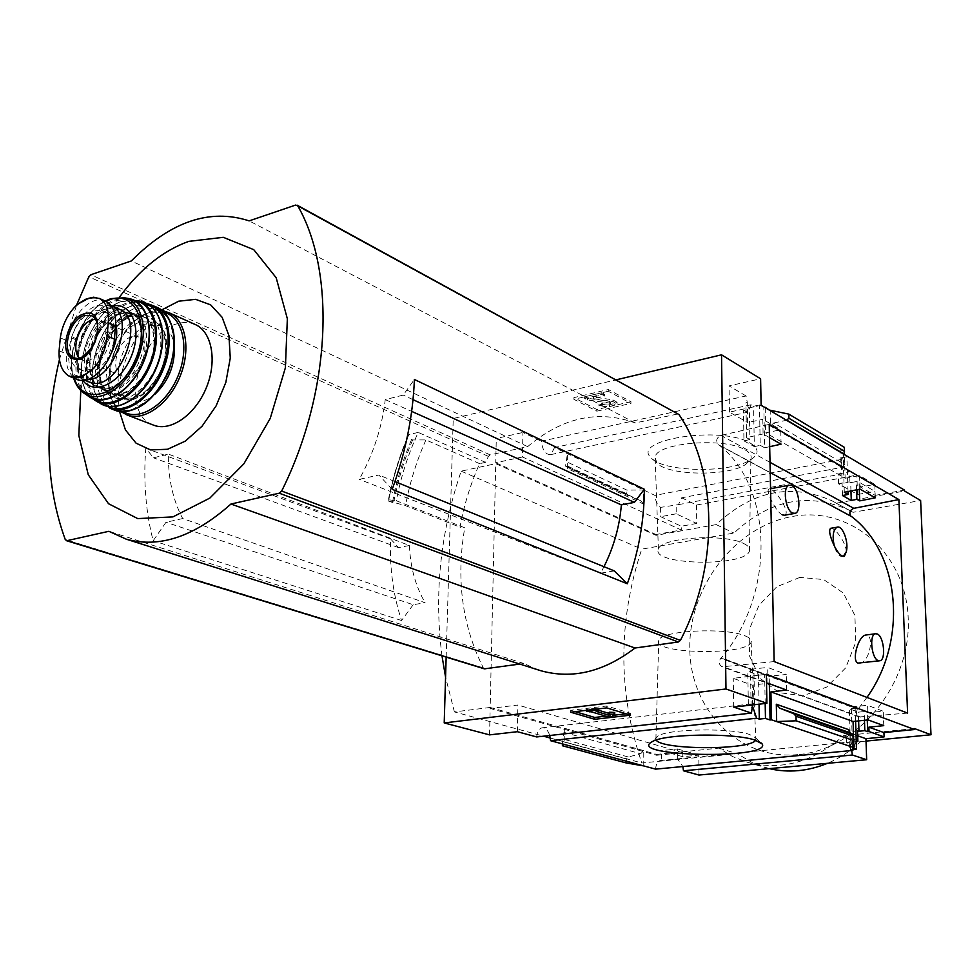 <?xml version="1.0" encoding="UTF-8"?>
<svg xmlns="http://www.w3.org/2000/svg" width="980" height="980" viewBox="0 0 980 980"><rect width="100%" height="100%" fill="white"/><g stroke="black" fill="none" stroke-linecap="round" stroke-linejoin="round"><path stroke-width="0.73" stroke-dasharray="4.9 3.68" d="M784.6 515.186C791.546 512.859 773.894 486.717 768.822 489.045C765.466 490.123 775.107 510.972 782.212 514.892M859.913 663.227C870.228 661.794 874.797 633.056 865.217 635.138M770.219 472.581L718.499 444.614C773.073 486.055 776.368 593.464 721.182 658.058L720.692 658.291C718.463 662.051 718.965 664.893 722.211 666.817L774.139 661.573M866.957 697.417L858.064 709.079L721.182 658.058M846.242 551.826C846.61 542.981 834.225 526.493 830.562 528.33M850.75 516.117L718.009 444.553C715.547 440.755 716.539 437.705 720.962 435.39L769.227 424.377M858.064 709.079L721.182 657.69M858.051 708.748L857.598 709.275L720.692 658.291M768.002 683.232L767.683 667.429L786.254 674.473L769.19 676.237L764.62 674.546L758.495 675.183L747.789 671.214L753.939 670.565L750.472 669.267L767.683 667.429M786.597 690.055L786.254 674.473M781.06 444.173L780.742 429.742L765.711 432.841L845.152 478.24L844.38 454.536M769.496 437.582L763.089 433.944L762.808 419.318L780.742 429.742M752.542 706.188L748.34 704.24L754.527 703.542L751.121 707.205L750.472 669.267M752.518 704.926L752.175 685.143L766.532 683.415M751.121 707.205L752.554 707.045M763.089 433.944L746.527 437.668L745.927 402.78L747.299 402.474L747.642 422.527L762.808 419.318M754.527 703.542L753.939 670.565M746.527 437.668L749.884 439.542L749.345 409.162L745.927 402.78M748.34 704.24L747.789 671.214M749.884 439.542L743.955 440.877L743.452 410.436L749.345 409.162M759.035 704.191L758.495 675.183M743.955 440.877L754.331 446.635L753.583 406.259L759.451 404.997L764.731 407.398M743.452 410.436L747.961 412.163L751.035 404.765L753.583 406.259M765.184 703.493L764.62 674.546M754.331 446.635L760.223 445.324L759.451 404.997M769.337 683.721L769.19 676.237M760.223 445.324L764.645 447.787L763.837 407.594M764.645 447.787L769.692 446.684M765.196 407.668L765.711 432.841M868.084 719.908L867.582 705.318L883.237 711.26L867.018 712.681L864.164 711.615L858.345 712.129L849.305 708.785L855.16 708.258L851.228 706.801L867.582 705.318M883.764 725.653L883.237 711.26M875.299 497.816L874.797 484.402L860.501 487.011L875.116 495.366L874.969 491.36L860.354 482.956L860.501 487.011M860.06 489.143L859.583 475.557L874.797 484.402M864.458 720.288L864.164 711.615M858.639 720.888L858.345 712.129M850.959 490.956L850.689 482.638L849.28 481.841L838.574 483.814L857.537 494.496L874.969 491.36M856.569 489.841L856.287 481.596L850.689 482.638M867.276 719.994L867.018 712.681M859.276 489.29L859.056 483.201L856.287 481.596M860.354 482.956L859.056 483.201M852.551 747.752L851.228 706.801M853.69 740.941L853.494 734.792M844.295 492.291L843.07 454.438L846.879 456.68L841.281 457.77L843.462 459.057C844.172 465.414 845.997 469.714 848.962 471.944L849.28 481.841M844.368 454.181L843.07 454.438M845.152 478.24L859.583 475.557M855.589 721.207L855.16 708.258M848.031 491.544L846.879 456.68M850.616 749.651L849.305 708.785M842.482 495.549L841.281 457.77M856.251 741.456L852.918 749.431M844.111 454.022L770.17 410.24M844.013 454.316L840.46 466.59L839.983 451.584L844.393 447.358M841.134 462.254L773.784 422.956L770.501 426.067L770.182 410.62M750.092 442.985C759.255 448.571 759.378 454.218 750.435 459.926C729.61 473.622 662.137 472.091 651.002 457.672C630.581 439.567 721.635 425.381 750.092 442.985M751.035 404.765L554.533 447.541L654.934 495.39L843.462 459.057M849.366 746.086L848.839 729.72M766.348 674.24L733.261 678.332L752.175 685.143M761.117 405.255L729.426 412.115L747.642 422.527M875.116 495.366L904.503 490.11M838.574 483.814L838.255 473.965L840.338 474.234L843.094 467.117L681.664 497.803L678.43 504.651L660.606 507.371C657.396 505.362 655.51 501.368 654.934 495.39M838.255 473.965L848.962 471.944M851.681 750.521L846.708 742.546L856.251 741.603M655.62 769.129C655.988 764.18 657.47 761.325 660.067 760.566L677.633 759.059L682.852 766.544M857.537 730.737L846.365 731.864L857.708 735.821M846.708 742.546L846.365 731.864M554.533 447.541L550.907 454.598C545.75 454.892 542.553 450.445 541.303 441.233L746.062 395.969L747.299 402.474M746.062 395.969L729.059 385.899L760.603 378.77M729.426 412.115L729.059 385.899M733.677 707.082L733.261 678.332M536.697 736.948C537.199 731.791 538.939 728.753 541.891 727.846C545.297 727.515 547.906 730.063 549.755 735.49M614.276 570.899L600.532 573.214L603.974 566.71M392.208 489.326L378.868 475.018L359.268 479.367C373.356 453.997 382.016 427.402 385.25 399.607L403.221 395.087L414.381 379.468M600.532 573.214L359.268 479.367M394.965 481.572L378.868 475.018M182.684 518.555L166 522.266L153.162 540.752C145.714 511.805 143.264 480.972 145.799 448.277L153.517 457.819L168.339 454.095C168.18 478.669 172.958 500.168 182.684 518.555L425.112 602.712L413.193 604.721L166 522.266M413.193 604.721L401.555 620.512C393.151 594.86 389.489 567.653 390.579 538.89L398.456 547.6L409.456 545.493L168.339 454.095M398.456 547.6L153.517 457.819M385.25 399.607L411.649 411.38M413.021 399.644L403.221 395.087M59.425 359.66L76.538 305.209M484.402 668.838L483.348 667.931C462.119 625.657 455.921 578.947 464.753 527.804L396.337 500.743C400.747 477.211 408.035 454.438 418.215 432.413L485.529 462.364L488.395 456.386L490.147 454.879L527.644 446.623C562.312 417.419 598.155 409.518 635.199 422.944L678.283 413.891M390.579 538.89L145.799 448.277M401.555 620.512L153.162 540.752M446.157 657.115L453.238 418.497L616.101 379.848M485.529 462.364L479.6 463.65C470.461 484.169 463.932 505.349 460.012 527.179L464.753 527.804M538.412 669.965L523.81 663.497L519.792 664.06M479.6 463.65L425.92 439.922L412.617 439.959L407.313 437.729C398.64 458.236 392.27 479.281 388.19 500.866L388.803 499.812L396.337 500.743M388.19 500.866L405.5 505.668L460.012 527.179M418.215 432.413L408.893 434.606L407.313 437.729M681.664 497.803L696.547 505.019L856.875 475.116L843.094 467.117M696.547 505.019L696.707 523.455L676.212 513.814L676.151 504.443M857.537 494.496L856.875 475.116M489.559 734.878L490.159 708.454L656.625 755.274L656.625 754.392L490.184 707.462L495.721 463.687L656.049 535.337L716.208 524.606C752.077 490.833 790.603 482.858 831.775 500.682L836.283 503.193L904.54 491.017M656.049 535.337L656.037 534.517L681.296 529.996L522.45 456.974L522.904 432.462L541.303 441.233M696.707 523.455L681.272 526.236L681.296 529.996M660.606 507.371L660.643 516.693L681.272 526.236M567.285 468.514L567.445 453.691L565.668 465.194L565.827 466.541L567.04 466.321L567.285 468.514L643.578 504.088L643.566 489.976L626.882 490.11L565.717 461.323M773.784 422.956L786.487 420.273M643.578 504.088L640.871 500.854L628.572 495.856L626.869 493.822L626.882 490.11M630.961 401.714L596.832 409.505L573.913 397.623L608.323 389.55L630.961 401.714L630.961 403.405L608.311 391.265L608.323 389.55M453.238 418.497L496.284 438.477L522.904 432.462M522.45 456.974L495.733 462.768L496.284 438.477M495.733 462.768L656.037 534.517M656.625 755.274L682.766 752.664L682.791 756.707L698.801 755.127L698.973 775.045M914.475 728.569L843.486 735.686C813.51 762.085 781.526 770.966 747.532 762.317L732.55 756.548L718.904 748.157L656.625 754.392M682.791 756.707L661.427 750.594L661.463 760.639M643.762 765.919L643.75 750.631L640.638 753.755L563.966 732.366L564.321 728.226L564.137 744.371M517.366 731.705L517.857 705.024L490.159 708.454M682.766 752.664L517.857 705.024M626.355 762.979L626.355 758.949L628.315 756.989L640.638 753.755M562.434 743.906L563.966 732.366M836.283 503.193L853.017 512.307L920.624 500.523M843.486 735.686L860.71 741.615C850.64 750.999 839.578 758.238 827.537 763.31M866.014 741.101L860.71 741.615M718.904 748.157L737.23 753.669L641.827 762.979C617.878 692.639 617.853 621.369 641.741 549.143L733.959 533.071C769.471 499.837 807.667 492.095 848.545 509.821L853.017 512.307M769.263 768.626L752.836 762.942L737.23 753.669M490.184 707.462L454.389 711.909L543.508 736.188M550.331 738.05L641.827 762.979M441.98 655.828C433.969 593.868 440.363 532.312 461.163 471.16L495.721 463.687M716.208 524.606L733.959 533.071M461.163 471.16L641.741 549.143M454.389 711.909L445.569 677.155M797.842 754.625C738.161 760.345 689.675 708.92 689.773 647.743C689.075 586.628 735.061 526.529 792.122 516.521C849.096 505.57 905.655 551.458 908.191 617.915C911.62 684.273 857.537 749.908 797.842 754.625M630.544 715.167L630.544 713.305L606.755 706.004L570.642 710.316L575.125 711.652M605.848 716.172L613.713 715.265M626.134 713.82L630.544 713.305M606.743 707.891L606.755 706.004M570.617 712.191L570.642 710.316M612.549 716.319L612.561 714.469L614.742 712.46M608.078 716.833L608.078 714.996L612.561 714.469M591.626 711.909L591.638 710.047L608.078 714.996M589.372 712.178L589.384 710.316L591.638 710.047M586.346 710.316L586.359 709.398L589.384 710.316M595.375 709.251L595.375 708.332L586.359 709.398M597.555 708.981L595.375 708.332M596.134 711.382L596.146 709.508L598.4 709.238M598.4 710.194L596.146 709.508M608.311 391.265L573.888 399.313L596.82 411.171L596.832 409.505M596.82 411.171L630.961 403.405M573.888 399.313L573.913 397.623M602.627 402.976L602.614 404.654L598.915 405.928L609.548 406.688L617.082 404.017L612.941 401.543L593.304 398.676L604.66 395.969L604.672 394.266L593.317 396.986L612.941 399.865L617.094 402.327L609.548 405.01L598.927 404.25L602.627 402.976L609.683 402.854L610.81 402.229L609.217 401.273L587.498 398.272L584.607 396.753L601.793 392.735L604.672 394.266M598.915 405.928L598.927 404.25M602.614 404.654L607.576 405.01L607.588 403.331M604.66 395.969L601.793 394.438L584.595 398.456L587.486 399.963L609.205 402.964L610.81 403.907L607.576 405.01M587.486 399.963L587.498 398.272M584.595 398.456L584.607 396.753M601.793 394.438L601.793 392.735M677.633 759.059L677.572 748.965L661.427 750.594M698.801 755.127L677.572 748.965M676.212 513.814L660.643 516.693M799.913 577.392L776.858 586.714L758.814 605.518L749.1 630.189L749.541 656.098L760.162 678.368L779.112 692.615L802.865 695.825L826.704 687.054L845.679 667.87L855.785 642.194L854.891 615.391L843.315 593.023L823.617 579.548L799.913 577.392M743.771 543.557C748.647 545.921 750.545 548.457 749.455 551.164C744.384 567.2 650.389 565.068 658.389 549.094C660.434 537.542 724.379 533.218 743.771 543.557M744.898 449.759C750.031 452.638 752.015 455.749 750.876 459.069L745.327 464.704C726.866 476.844 666.473 475.471 656.686 462.695L655.118 456.901C657.176 442.703 724.526 437.117 744.898 449.759M656.11 740.072L655.939 737.622L658.254 735.821C669.524 728.728 730.86 727.785 749.676 734.522L755.923 738.038L755.654 740.292M745.278 635.934C750.067 637.882 752.015 639.965 751.121 642.182C746.834 655.988 649.483 653.783 658.756 640.087C661.623 630.422 725.837 627.188 745.278 635.934M425.92 439.922C416.488 461.176 409.677 483.091 405.5 505.668M411.429 439.775C402.829 460.147 396.496 481.045 392.441 502.495L392.588 502.666M392.441 502.495L388.374 501.013M408.893 434.606C399.693 455.737 392.992 477.468 388.803 499.812M523.81 663.497L108.866 531.307M527.644 446.623L131.32 260.962M635.199 422.944L249.141 220.88M119.438 297.21C99.519 325.409 86.632 356.524 80.789 390.542M161.602 309.974C132.974 329.844 113.374 377.178 119.536 411.49M409.456 545.493C410.24 566.967 415.459 586.04 425.112 602.712M907.603 713.109L859.178 716.968C856.104 715.18 855.577 712.619 857.598 709.275M843.29 556.395L842.923 556.53C839.395 556.983 836.491 553.369 834.201 545.713M105.044 300.946C90.919 294.208 69.139 317.716 67.608 340.893L66.419 353.841C65.562 366.875 69.053 375.365 76.881 379.297M71.614 336.777L69.874 355.642C71.173 362.686 74.321 367.231 79.306 369.264C101.687 379.407 126.224 318.659 102.851 310.979C89.842 308.553 79.429 317.152 71.614 336.777L75.975 338.59C83.778 319.015 94.19 310.44 107.2 312.865C111.23 314.58 114.047 318.096 115.665 323.425M110.765 354.197C102.447 367.855 93.431 373.466 83.717 371.016C78.719 368.982 75.57 364.45 74.272 357.418L75.975 338.59M110.936 305.552L98.319 305.233C71.124 312.387 56.84 371.677 80.85 378.697L87.183 379.627M194.75 324.294C189.299 322.053 183.37 321.906 176.976 323.829C138.707 333.274 119.364 413.609 153.088 424.965M174.391 347.582C173.338 336.263 169.087 328.913 161.602 325.532L148.776 325.262C120.209 332.355 105.816 393.323 131.197 400.796C138.731 403.307 146.706 401.065 155.122 394.058M131.773 336.728C116.975 340.342 109.331 372.204 122.39 376.112C137.862 383.143 154.411 342.155 138.254 336.838L131.773 336.728M79.564 358.068L83.116 360.187C98.27 365.859 114.28 326.205 99.286 320.129L95.636 319.284M851.191 516.546L718.009 444.553M840.46 466.59L770.501 426.067M483.348 667.931L65.268 539.576M488.395 456.386L88.862 276.752M626.869 493.822L565.668 465.194M643.75 750.631L564.321 728.226M626.355 758.949L562.459 741.542M593.525 398.554L593.537 396.863M593.623 398.872L593.635 397.182M612.941 401.543L612.941 399.865M614.129 405.647L614.142 403.968M609.548 406.688L609.548 405.01M609.683 404.532L609.683 402.854M609.205 402.964L609.217 401.273M628.315 756.989L562.679 738.981M640.577 500.719L567.004 466.321M628.756 495.929L565.84 466.541L628.572 495.856M412.617 439.959C403.956 460.404 397.598 481.401 393.543 502.936M407.57 438.085C398.958 458.505 392.613 479.465 388.533 500.964M676.972 413.744L295.617 205.065M490.147 454.879L90.834 274.731M860.832 717.164L723.975 667.013M770.011 462.327L720.962 435.39M60.307 337.892L67.608 340.893M59.094 350.877L66.419 353.841M169.638 313.012L168.658 312.571C163.207 310.329 157.278 310.207 150.871 312.191C113.178 321.808 92.904 401.286 125.269 414.197M164.493 312.485L149.744 313.024C113.839 322.187 93.517 397.329 123.37 411.784M141.047 321.881C112.467 329.047 97.988 390.248 123.358 397.721C153.137 411.086 184.889 332.477 153.885 322.126L141.047 321.881M139.197 318.39C125.342 323.927 112.982 339.693 107.616 358.496C105.497 371.053 106.428 381.882 110.409 390.983C116.069 398.064 123.468 400.991 132.594 399.767C146.657 394.634 159.569 378.55 165.044 359.133C167.114 346.222 166.024 335.258 161.749 326.23C155.808 319.419 148.286 316.797 139.197 318.39M139.981 308.688L123.517 318.696C113.288 329.697 105.742 342.939 100.891 358.423C98.257 373.956 99.384 387.382 104.284 398.701C111.279 407.533 120.454 411.22 131.786 409.75L148.691 400.11C159.36 388.95 167.213 375.316 172.223 359.219C174.783 343.135 173.399 329.488 168.046 318.292C160.622 309.864 151.275 306.667 139.981 308.688M158.674 308.137L156.714 307.206C151.3 305.025 145.408 304.927 139.038 306.936C100.842 316.81 80.703 398.088 113.974 409.91M134.346 305C98.649 314.347 77.028 388.68 105.35 405.745C76.869 388.84 98.184 314.531 133.99 305.037L134.346 305M149.266 304.988L133.794 305.429C97.204 314.96 76.599 392.294 107.31 406.247M133.072 314.347C118.764 320.117 105.987 336.446 100.426 355.899C98.221 368.897 99.164 380.105 103.255 389.526C109.099 396.851 116.73 399.877 126.151 398.603C140.679 393.286 154.031 376.602 159.728 356.487C161.884 343.11 160.757 331.755 156.347 322.42C150.222 315.376 142.468 312.681 133.072 314.347M130.193 316.454C101.087 323.853 86.216 386.451 112.026 394.021C142.296 407.619 174.783 327.185 143.264 316.675L130.193 316.454M128.625 315.768C99.519 323.18 84.623 385.826 110.422 393.397C140.691 406.994 173.215 326.487 141.696 315.977L128.625 315.768M127.682 314.004C114.035 319.517 101.834 335.135 96.493 353.743C94.386 366.177 95.281 376.884 99.176 385.875C104.738 392.87 112.014 395.749 121.006 394.511C134.86 389.403 147.588 373.454 153.027 354.246C155.097 341.481 154.044 330.627 149.867 321.722C144.036 314.984 136.637 312.412 127.682 314.004M162.178 329.305C157.804 307.732 146.596 299.182 128.539 303.641C106.195 310.599 85.811 345.426 87.232 373.76C88.139 402.376 111.169 415.385 133.586 398.272M143.264 302.195L128.025 302.734C92.083 312.191 70.891 387.737 100.132 403.38M92.157 398.407C67.142 379.358 88.727 310.256 122.365 301.191L122.684 301.13C89.131 310.072 67.277 379.199 92.145 398.395M134.603 300.48L122.181 301.571C87.906 310.648 66.824 382.31 93.786 399.007M121.263 312.534C108.045 317.9 96.212 333.077 91.03 351.146C88.972 363.2 89.829 373.588 93.59 382.31C98.968 389.072 105.999 391.853 114.697 390.64C128.098 385.655 140.434 370.183 145.726 351.551C147.735 339.166 146.731 328.655 142.7 320.007C137.078 313.478 129.924 310.991 121.263 312.534M120.087 313.38C91.949 320.607 77.445 381.392 102.361 388.705C131.602 401.861 163.17 323.694 132.704 313.563L120.087 313.38M116.914 311.995C88.763 319.247 74.211 380.13 99.127 387.431C128.368 400.587 159.985 322.285 129.531 312.167L116.914 311.995M115.959 310.219C102.753 315.609 90.895 330.836 85.689 348.941C83.619 361.032 84.464 371.457 88.212 380.191C93.59 386.965 100.622 389.746 109.319 388.521C122.733 383.511 135.081 367.978 140.385 349.296C142.419 336.875 141.426 326.34 137.408 317.679C131.786 311.138 124.644 308.651 115.959 310.219M128.858 299.39L116.792 300.468C83.386 309.349 62.72 379.37 88.96 395.7M127.547 298.312L116.216 299.549C83.386 308.332 61.997 376.271 86.436 394.83M111.193 298.594C81.855 306.618 60.184 364.964 78.241 387.529M105.852 301.313C82.455 311.897 64.999 354.282 74.162 378.231M112.161 306.091L109.625 306.764C85.248 313.294 67.375 362.171 82.785 380.35M88.531 381.722C86.571 381.992 83.778 378.88 80.152 372.363C77.886 367.537 77.579 359.195 79.221 347.349C85.015 327.455 94.827 314.58 108.67 308.725C113.986 307.769 117.367 307.879 118.825 309.019L106.661 308.872C79.858 315.866 65.415 373.858 88.715 381.796M69.874 355.642L74.272 357.418M69.85 354.601L74.235 356.377M71.381 337.904L75.754 339.705M76.526 358.325C90.711 360.701 105.313 327.651 94.46 317.704M678.43 504.651L840.338 474.234M660.067 760.566L856.63 741.346M541.891 727.846L754.478 703.554M550.907 454.598L747.961 412.163M747.532 762.317L765.662 767.695M831.775 500.682L848.545 509.821M593.304 398.676L593.317 396.986M617.082 404.017L617.094 402.327M610.81 403.907L610.81 402.229M640.871 500.854L567.04 466.321M749.455 551.164L750.876 459.069M658.389 549.094L655.118 456.901M745.327 464.704L750.435 459.926M656.686 462.695L651.002 457.672M658.254 735.821L652.337 741.603M755.923 738.038L760.578 742.46M658.756 640.087L655.939 737.622M751.121 642.182L755.948 739.888M859.178 716.968L722.211 666.817M794.229 513.508L795.197 513.336M768.822 489.045L770.562 488.714M843.67 556.42L842.923 556.53M121.14 411.686C93.541 393.323 114.868 321.661 150.124 312.24L162.852 310.966M161.602 325.532L153.885 322.126C160.879 320.852 172.958 346.283 159.544 372.878C151.263 387.492 142.235 395.957 132.472 398.284L123.358 397.721L131.197 400.796M112.026 394.021C109.307 394.266 105.913 390.677 101.871 383.266C99.544 377.178 96.493 360.603 108.4 337.635C119.964 321.416 124.999 319.063 132.104 316.32C137.776 315.278 141.5 315.401 143.264 316.675L141.696 315.977C152.709 317.863 160.034 345.977 147.123 369.423C139.528 382.874 130.585 391.045 120.295 393.935L110.422 393.397L112.026 394.021M102.361 388.705C98.466 388.227 88.433 380.412 90.038 358.276C94.252 335.466 104.529 320.485 120.871 313.331C126.69 312.106 130.634 312.191 132.704 313.563L129.531 312.167C140.25 314.004 147.172 341.469 134.53 364.254C127.106 377.325 118.421 385.226 108.474 387.97L99.127 387.431L102.361 388.705M73.561 377.998C65.109 353.633 82.087 312.424 105.276 301.044M111.144 305.638L110.471 305.344M84.635 380.191L80.85 378.697M79.306 369.264L83.717 371.016M102.851 310.979L107.2 312.865M138.254 336.838L98.723 319.884M122.39 376.112L82.528 359.991M99.286 320.129L93.088 316.479M83.116 360.187L75.325 358.141"/><path stroke-width="1.47" d="M782.212 514.892L784.6 515.186M865.217 635.138C858.211 636.718 851.485 660.434 857.88 663.105L879.33 660.826M770.219 472.581L851.645 516.607C899.726 553.014 908.534 639.401 866.957 697.417M837.018 527.228L830.562 528.318C828.651 530.535 829.864 536.33 834.201 545.713C832.204 535.913 833.147 529.751 837.018 527.228C842.506 524.753 849.096 542.405 846.242 551.826L844.331 556.297C841.269 556.64 837.9 553.112 834.201 545.713M766.532 683.415L768.002 683.232L786.597 690.055L770.917 691.892L771.481 719.822L770.06 719.982L769.337 683.721M769.692 446.684L781.06 444.173L769.496 437.582M616.101 379.848L721.537 354.821L725.972 688.977L444.21 722.934L489.559 734.878L517.366 731.705L536.697 736.948L751.476 713.085L752.518 704.926M549.755 735.49L550.589 740.696L756.634 718.217L759.304 719.1L759.035 704.191M756.634 718.217L752.542 706.188M759.304 719.1L765.466 718.438L765.184 703.493M765.466 718.438L770.06 719.982M853.494 734.792L853.066 721.476L868.084 719.908L883.764 725.653L868.88 727.172L869.027 731.533L867.68 731.668L867.276 719.994M848.129 494.435L842.482 495.549L851.277 500.425L856.888 499.322L859.681 500.878L875.299 497.816L860.06 489.143L844.295 492.291L848.129 494.435L848.031 491.544M867.68 731.668L864.813 730.651L864.458 720.288M864.813 730.651L858.982 731.239L858.639 720.888M851.277 500.425L850.959 490.956M856.888 499.322L856.569 489.841M859.681 500.878L859.276 489.29M855.589 721.207L856.508 749.088L852.551 747.752L853.911 747.617L853.69 740.941M856.508 749.088L850.616 749.651L852.894 750.411L852.918 749.431M858.982 731.239L857.537 730.737L857.892 741.444L856.251 741.456M770.182 410.62L765.196 407.3M853.911 747.617L771.481 719.822M770.917 691.892L853.066 721.476M776.675 721.574L776.307 704.228L779.896 708.246L793.776 713.734L796.017 716.245L796.128 720.802L776.675 721.574M868.88 727.172L883.936 732.587L914.512 729.537L914.475 728.569L931 734.755L866.014 741.101M869.027 731.533L884.095 736.899L883.936 732.587M755.323 740.194L762.305 744.09C771.052 759.806 623.929 756.474 652.337 741.603C664.857 733.726 734.228 732.685 755.323 740.194M550.589 740.696L655.62 769.129L852.894 750.411M751.476 713.085L733.677 707.082L766.911 703.297L766.348 674.24L914.512 729.537M721.537 354.821L760.603 378.77L761.117 405.255L904.503 490.11L904.54 491.017L920.624 500.523L931 734.755M682.852 766.544L683.477 770.782L852.38 755.017L851.681 750.521M856.251 741.603L857.892 741.444M857.708 735.821L865.94 738.687L884.095 736.899M603.974 566.71C613.835 546.852 619.63 526.248 621.357 504.872L634.366 502.385L644.313 489.241L414.381 379.468C412.997 415.863 405.598 452.491 392.208 489.326L627.31 583.774L614.276 570.899L394.965 481.572M627.31 583.774C638.592 552.34 644.252 520.833 644.313 489.241M411.649 411.38L621.357 504.872M634.366 502.385L413.021 399.644M76.538 305.209L88.862 276.752L90.834 274.731L131.32 260.962C170.618 221.468 209.892 208.115 249.141 220.88L295.617 205.065L297.736 205.825C335.907 271.987 331.179 391.645 281.664 491.054L279.276 493.21L230.962 504.014C194.444 536.587 159.581 548.322 126.347 539.208L108.866 531.307L67.044 540.654L65.268 539.576C45.778 485.97 43.831 426.006 59.425 359.66M297.124 205.163L678.956 414.516C717.483 470.817 719.479 564.897 680.389 640.418L678.344 641.986L635.052 648.013C603.631 671.949 572.161 679.495 540.642 670.675L538.412 669.965M444.21 722.934L446.157 657.115M519.792 664.06L484.402 668.838L66.322 540.642M786.487 420.273L788.912 418.264L788.814 414.111L770.17 410.24M786.867 420.187L844.098 454.071L844.393 447.358L788.814 414.111M898.88 499.58L907.603 713.109L774.139 661.573L769.227 424.377L898.88 499.58L853.788 508.326L770.011 462.327M766.911 703.297L725.972 688.977M683.477 770.782L698.973 775.045L866.663 759.733L852.38 755.017M866.663 759.733L865.94 738.687M776.307 704.228L848.839 729.72L849.783 732.648L853.2 734.449L853.935 740.647L796.128 720.802M853.935 740.647L849.366 746.086M643.762 765.919L626.355 762.979L562.41 745.755L562.434 743.906M562.41 745.755L564.137 744.371M606.743 707.891L630.544 715.167L594.738 719.295L570.617 712.191L606.743 707.891M827.537 763.31C807.875 771.309 788.459 773.085 769.263 768.626M543.508 736.188L550.331 738.05M445.569 677.155L441.98 655.828M594.738 719.295L594.75 717.458L605.848 716.172M613.713 715.265L626.134 713.82M586.346 711.272L595.362 710.206L598.388 711.113L596.134 711.382L608.372 715.057L609.45 714.053L614.742 714.322L612.549 716.319L608.078 716.833L591.626 711.909L586.346 711.272L586.346 710.316M614.742 714.322L614.742 712.46L609.462 712.203L608.372 713.207L598.4 710.194M595.362 710.206L595.375 709.251M598.388 711.113L598.4 709.238L597.555 708.981M608.372 715.057L608.372 713.207M609.45 714.053L609.462 712.203M575.125 711.652L594.75 717.458M755.654 740.292C749.492 750.288 662.149 750.019 656.11 740.072M635.052 648.013L230.962 504.014M80.789 390.542L78.829 435.549L88.274 474.773L108.511 503.708L137.727 518.591L172.884 516.913L209.843 498.085L243.836 463.859L270.235 418.411L285.388 367.757L287.348 318.733L276.176 277.732L253.746 249.655L223.305 237.319L188.748 241.374C162.839 250.721 139.736 269.329 119.438 297.21M119.536 411.49L125.44 429.926L136.097 443.193L150.577 449.918L167.531 449.269L185.318 441.123L202.101 426.178L216.102 405.892L225.841 382.384L230.263 358.116L228.953 335.662L222.129 317.3L210.602 304.829L195.596 299.341L178.679 301.203L161.602 309.974M850.75 516.117C848.937 512.614 849.954 510.017 853.788 508.326M877.21 633.962C883.85 636.265 886.251 659.871 879.905 660.765L878.178 660.594C871.526 658.462 869.052 634.673 875.373 633.766L877.21 633.962M791.828 485.566C798.957 488.763 801.763 511.719 795.197 513.336L792.489 513.055C785.335 510.066 782.432 486.925 788.986 485.259L791.828 485.566M846.242 551.826L843.29 556.395M60.307 337.892L59.094 350.877C58.604 362.808 61.703 371.089 68.404 375.744L70.903 376.945L81.426 377.325L93.847 368.162C101.663 359.109 106.085 348.378 107.102 335.969L108.241 322.726C109.27 310.917 106.502 302.918 99.923 298.741L93.651 297.21L88.494 298.349L77.628 304.241L74.701 307.022C66.824 315.805 62.022 326.095 60.307 337.892M76.881 379.297L77.432 379.517C91.397 385.728 113.043 362.282 114.403 339.055L115.517 325.862C116.228 312.963 112.737 304.658 105.044 300.946L99.151 298.349M115.665 323.425C118.041 332.98 116.412 343.233 110.765 354.197M87.183 379.627C115.211 380.338 136.232 314.421 110.936 305.552M153.088 424.965L153.958 425.296C171.108 431.788 195.718 414.356 206.486 387.357C217.487 360.444 211.754 331.154 194.75 324.294L169.638 313.012M155.122 394.058C168.291 381.379 174.71 365.883 174.391 347.582M95.636 319.284L92.23 319.823C79.306 323.18 70.364 350.13 79.564 358.068M678.956 414.516L297.736 205.825M680.389 640.418L281.664 491.054M844.515 451.327L788.912 418.264M853.801 736.298L796.017 716.245M849.783 732.648L779.896 708.246M853.2 734.449L793.776 713.734M678.344 641.986L279.276 493.21M485.088 668.887L67.044 540.654M107.102 335.969L114.403 339.055M108.241 322.726L115.517 325.862M125.269 414.197L127.278 415.042C144.415 421.523 169.16 403.748 180.087 376.345C191.259 349.039 185.661 319.407 168.658 312.571L162.852 310.966M123.37 411.784C139.809 421.523 166.318 404.691 177.907 376.283C189.802 348.01 183.003 317.287 164.493 312.485M113.974 409.91L115.064 410.338C132.19 416.953 157.094 399.007 168.131 371.359C179.401 343.796 173.791 313.943 156.714 307.206L151.545 305.086M158.674 308.137C175.726 320.717 178.813 342.388 167.948 373.135C153.309 402.18 135.681 414.589 115.064 410.338L109.772 408.133C126.849 415.275 152.133 397.317 163.293 369.338C174.697 341.457 168.829 311.346 151.41 305.037L147.515 303.947L151.41 305.037M107.31 406.247C123.933 415.557 150.369 398.321 162.055 369.693C174.048 341.187 167.58 310.219 149.266 304.988M133.586 398.272C154.387 379.983 163.917 357.002 162.178 329.305M100.132 403.38L102.827 404.813C119.707 412.629 145.334 394.781 156.579 366.557C168.095 338.431 161.908 308.161 144.158 302.477L143.264 302.195M92.145 398.395L97.155 401.714C113.766 410.057 139.515 392.392 150.761 364.131C162.288 335.993 155.881 305.785 137.972 300.664L144.158 302.477C161.97 308.137 168.45 338.418 156.861 366.679C145.567 395.05 119.731 412.727 102.827 404.813L92.157 398.407M93.786 399.007C109.674 410.877 137.506 394.132 149.585 364.499C162.006 335.025 154.215 303.396 134.603 300.48M88.96 395.7C104.444 407.325 131.626 390.922 143.423 361.938C155.587 333.102 148.005 302.183 128.858 299.39M86.436 394.83L90.503 397.611C106.649 406.492 132.337 389.207 143.509 361.13C154.975 333.163 148.335 303.273 130.389 298.863L127.547 298.312M78.241 387.529L85.505 394.168C101.197 403.405 126.677 386.512 137.727 358.741C149.07 331.093 142.308 301.62 124.436 297.785L111.193 298.594M74.162 378.231C82.896 405.83 118.727 396.839 134.517 361.608C150.994 326.732 135.951 290.239 110.25 299.513L105.852 301.313M82.785 380.35C94.129 396.263 120.969 383.18 131.528 355.765C142.566 328.521 131.602 301.522 112.161 306.091M88.715 381.796L89.327 382.041C117.526 394.756 148.225 318.757 118.825 309.019L111.144 305.638M99.923 298.741C91.912 296.119 83.496 298.888 74.701 307.022M83.815 313.955C67.534 318.182 58.58 353.829 72.679 358.558C94.619 367.892 110.152 305.197 83.815 313.955M68.404 375.744C76.293 378.782 84.77 376.259 93.847 368.162M94.46 317.704L91.851 315.744L84.439 315.438C68.465 319.578 60.392 354.882 74.786 357.994L76.526 358.325M760.578 742.46L762.305 744.09M540.642 670.675L126.347 539.208M865.205 635.114L875.373 633.766M784.613 515.223L794.229 513.508M770.562 488.714L788.986 485.259M844.295 556.309L843.67 556.42M70.903 376.945L77.432 379.517M153.958 425.296L127.278 415.042L121.14 411.686M73.561 377.998C75.938 385.446 79.919 390.836 85.505 394.168L90.503 397.611C106.636 406.627 132.606 389.562 143.852 361.277C155.404 333.127 148.409 303.212 130.389 298.863L124.436 297.785L110.63 298.729L105.276 301.044M84.635 380.191L88.531 381.722M77.628 304.253L85.64 299.268L93.651 297.222M93.088 316.479L91.851 315.744C98.564 319.786 99.433 329.047 94.448 343.502C85.86 355.789 79.306 360.628 74.786 357.994L75.325 358.141"/></g></svg>
